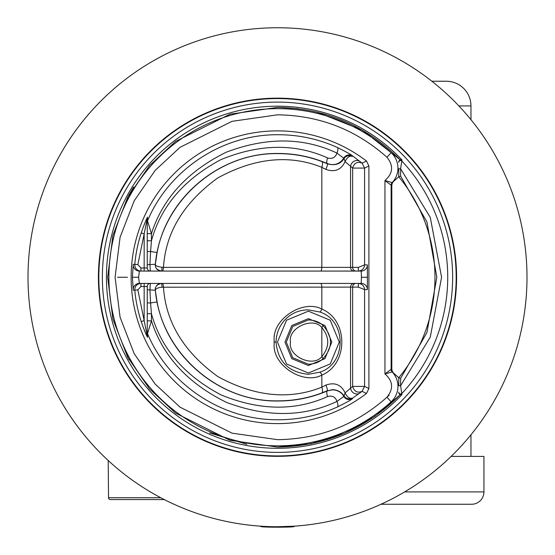 <?xml version="1.0" encoding="UTF-8"?>
<svg xmlns="http://www.w3.org/2000/svg" width="555" height="555" viewBox="0 0 555 555"><rect width="100%" height="100%" fill="white"/><g stroke="black" fill="none" stroke-linecap="round" stroke-linejoin="round"><path stroke-width="0.83" d="M470.966 119.707L470.966 105.936A24.704 24.704 0 0 0 446.262 81.231L431.859 81.231M164.585 499.569L110.383 499.569A1.852 1.852 0 0 1 108.53 497.731L108.204 460.511M380.994 504.259L471.583 504.259A12.349 12.349 0 0 0 483.939 491.91L483.939 456.397L451.139 456.397M277.5 456.335A179.092 179.092 0 0 1 98.408 277.243A179.092 179.092 0 0 1 277.5 98.152A179.092 179.092 0 0 1 456.592 277.243A179.092 179.092 0 0 1 277.5 456.335M401.945 159.882L400.606 168.762L430.278 217.4L441.586 277.243L430.278 337.086L400.606 385.725L401.945 394.605A171.058 171.058 0 0 1 106.442 277.243A171.058 171.058 0 0 1 401.945 159.882L399.968 159.583L362.353 130.134L316.426 111.937M389.138 395.215A162.421 162.421 0 0 1 386.967 397.227C393.717 388.819 393.051 381.056 384.955 373.931L392.156 371.912A20.896 20.896 0 0 1 391.129 401.792A168.595 168.595 0 0 1 108.905 277.243A168.595 168.595 0 0 1 391.129 152.694A20.896 20.896 0 0 1 392.156 182.574L384.955 180.555L384.955 373.931L391.129 369.359L391.129 185.134A3.705 3.705 0 0 1 392.156 182.574A20.896 20.896 0 0 0 391.129 152.694A168.595 168.595 0 0 0 277.5 108.648M470.966 434.78L470.966 456.397M127.435 277.243L117.549 277.243M298.077 108.669L279.221 107.427M277.5 447.073L229.95 440.281L175.602 413.107L149.545 388.909L127.65 357.163L112.894 319.049L107.67 277.243L112.894 235.438L127.65 197.323L149.545 165.577L175.602 141.379L229.95 114.205L277.5 107.413C325.383 108.239 366.203 125.631 399.968 159.583L398.754 161.345L398.754 162.365A1.852 1.832 -0 0 1 401.952 161.11A170.225 170.225 0 0 1 401.952 393.384A1.852 1.832 180 0 1 398.754 392.121L398.754 393.141L399.968 394.903C366.203 428.862 325.383 446.248 277.5 447.073L310.8 443.778L344.704 433.212L374.916 416.361L399.968 394.903L401.945 394.605M209.665 432.942L246.836 444.284M277.5 526.737A249.493 249.493 0 0 1 28.007 277.243A249.493 249.493 0 0 1 277.5 27.75A249.493 249.493 0 0 1 526.993 277.243A249.493 249.493 0 0 1 277.5 526.737L294.067 526.189M277.5 102.106A175.137 175.137 0 0 1 452.637 277.243A175.137 175.137 0 0 1 277.5 452.387A175.137 175.137 0 0 1 102.363 277.243A175.137 175.137 0 0 1 277.5 102.106M368.902 165.938L364.586 168.089L362.089 163.128L352.474 155.823C351.204 154.623 346.167 151.841 337.35 147.477C318.32 138.91 298.368 134.657 277.5 134.726C222.153 134.442 168.796 169.774 147.505 220.897L147.533 217.116C145.688 220.717 143.585 225.975 141.227 232.899L144.161 233.849L137.848 264.617L140.921 267.982L140.921 271.069C136.918 270.618 134.865 268.37 134.775 264.34L133.228 264.346L132.437 277.243L133.228 290.147L134.775 290.154A143.308 143.308 0 0 0 141.227 321.595C143.599 328.553 145.701 333.812 147.533 337.378L147.505 333.597C168.796 384.712 222.153 420.045 277.5 419.76C298.368 419.83 318.32 415.577 337.35 407.009C346.16 402.646 351.204 399.864 352.474 398.663A6.174 6.174 14.4 0 1 343.85 396.443L344.045 396.027C346.001 398.767 348.859 399.468 352.619 398.129L362.089 391.358L364.586 386.398L368.902 388.549L366.48 393.453A146.36 146.36 0 0 1 131.14 277.243A146.36 146.36 0 0 1 366.48 161.033L368.902 165.938L368.902 388.549M147.248 320.859L151.446 320.859C162.788 356.157 187.75 383.304 226.329 402.313C266.56 417.52 303.439 417.214 336.975 401.404L343.85 396.443C341.596 392.343 337.842 390.137 332.591 389.825L327.374 390.9C311.445 397.72 294.823 401.092 277.5 401.008C220.661 401.64 167.561 358.017 157.134 302.156L155.289 290.251A6.174 6.174 90 0 1 161.429 283.418L358.363 283.418C362.117 283.785 364.191 285.846 364.586 289.599L364.586 386.398L352.647 386.398C354.229 391.573 357.378 393.231 362.089 391.358L366.48 393.453M352.474 398.663L352.619 398.129C349.56 398.913 347.055 397.165 345.106 392.885L344.045 396.027C341.54 392.073 337.724 389.936 332.591 389.624L327.374 390.9A6.174 2.054 66.7 0 0 327.637 396.554C295.003 411.227 259.421 410.658 220.883 394.841C184.114 375.263 160.971 348.228 151.446 313.735L151.446 320.859L147.505 333.597A3.087 3.087 180 0 1 147.248 332.369M147.248 313.735L151.446 313.735L150.585 303.03L147.248 302.836M337.35 147.477A6.174 2.04 -65.6 0 1 336.975 153.09C303.446 137.272 266.567 136.967 226.329 152.174C187.75 171.176 162.788 198.329 151.446 233.627L151.446 240.752L147.248 240.752M147.248 222.125A3.087 3.087 -0 0 1 147.505 220.897L151.446 233.627L147.248 233.627M356.102 283.418A3.705 3.462 90 0 0 352.647 287.122L161.963 287.206A3.705 0.423 90 0 0 161.533 283.418C156.975 284.451 154.914 286.734 155.351 290.251C160.471 351.114 216.45 401.785 277.5 400.863C292.762 400.925 307.539 398.289 321.831 392.94L327.297 390.727A6.174 0.999 -113.5 0 0 325.896 385.073C334.811 382.034 341.214 384.636 345.106 392.885L352.647 386.398L352.647 287.122L358.301 287.122L358.363 283.418M308.379 374.299L319.645 372.218C346.896 364.004 346.972 320.228 319.645 311.959L308.379 309.877C289.772 309.739 276.314 324.807 276.05 342.088C277.791 361.569 288.565 372.308 308.379 374.299M308.379 319.957L292.769 326.465L286.304 342.088L292.769 357.711L308.379 364.219C314.269 364.038 319.049 362.297 322.726 359.002C333.055 347.714 333.055 336.441 322.726 325.175C319.049 321.879 314.262 320.138 308.379 319.957M133.651 186.966L128.982 194.874A12.349 12.349 0 0 0 127.442 200.39A12.349 12.349 0 0 1 128.982 194.874A12.349 12.349 0 0 0 127.442 200.39A12.349 12.349 0 0 1 128.982 194.874L129.433 196.616M127.442 354.097A12.349 12.349 0 0 0 128.982 359.612A12.349 12.349 0 0 1 127.442 354.097M292.11 526.674L294.171 526.473C295.142 527.437 259.789 527.43 260.829 526.473L260.829 526.182M398.754 392.121L398.754 393.141M400.606 378.392L400.606 385.725L398.754 385.725L398.754 377.726L393.87 373.348A6.174 6.174 0 0 1 391.816 368.749L391.816 185.738A6.174 6.174 0 0 1 393.87 181.138L398.754 176.761L398.754 168.762L400.606 168.762L400.606 176.095L426.927 221.958L436.834 277.243L426.927 332.535L400.606 378.392L398.754 377.726A157.481 157.481 0 0 0 398.754 176.761L400.606 176.095M398.754 162.365L398.754 161.345M392.156 182.574A3.705 3.705 0 0 0 391.129 185.134L384.955 180.555C393.051 173.431 393.717 165.667 386.967 157.259L391.129 152.694M392.156 371.912A3.705 3.705 0 0 1 391.129 369.359A3.705 3.705 0 0 0 392.156 371.912A20.896 20.896 0 0 1 391.129 401.792L386.967 397.227C355.741 424.957 319.257 439.102 277.5 439.664L232.025 433.164L180.049 407.176L155.129 384.039L134.192 353.674L120.081 317.224L115.079 277.243L120.081 237.262L134.192 200.813L155.129 170.447L180.049 147.311L232.025 121.323L277.5 114.823C319.257 115.391 355.741 129.53 386.967 157.259M327.637 396.554C332.251 395.292 335.366 396.908 336.975 401.404A6.174 2.04 -114.4 0 1 337.35 407.009M147.533 337.378A3.087 3.087 0 0 1 147.248 336.08L144.161 320.637L144.161 286.505L140.921 286.505L137.848 289.876L144.161 320.637L141.227 321.595M133.228 290.147A6.174 6.174 90 0 1 139.374 283.418L140.921 283.418C136.912 283.876 134.865 286.123 134.775 290.154L137.848 289.876M133.228 264.346A6.174 6.174 -90 0 0 139.374 271.069L138.611 277.243L139.374 283.418L361.215 283.418A6.174 6.174 -90 0 1 367.389 289.599L364.586 289.599L358.301 287.122M147.533 217.116A3.087 3.087 -0 0 0 147.248 218.406L144.161 233.849L144.161 271.069M359.904 393.065A6.174 5.557 52.5 0 1 354.055 393.252A6.174 5.557 52.5 0 1 350.559 388.035L350.559 287.122A3.705 3.462 90 0 1 354.014 283.418M139.374 271.069L361.215 271.069A6.174 6.174 90 0 0 367.389 264.895L367.389 289.599M358.301 267.364L358.363 271.069C362.117 270.701 364.191 268.641 364.586 264.895L358.412 267.364L352.647 267.364L352.647 168.089L345.106 161.602C347.055 157.322 349.56 155.573 352.619 156.357C349.005 154.998 346.147 155.698 344.045 158.466L336.975 153.09C335.359 157.585 332.244 159.202 327.637 157.939A6.174 2.054 113.3 0 0 327.374 163.593C334.263 165.938 339.757 164.093 343.85 158.05A6.174 6.174 -14.4 0 1 352.474 155.823M359.904 161.422A6.174 5.557 -52.5 0 0 354.055 161.241A6.174 5.557 -52.5 0 0 350.559 166.451L350.559 267.364A3.705 3.462 -90 0 0 354.014 271.069M366.48 161.033L362.089 163.128C357.358 161.262 354.208 162.913 352.647 168.089L364.586 168.089L364.586 264.895L367.389 264.895M140.921 286.505L140.921 283.418L150.336 283.418A3.087 3.087 0 0 0 147.248 286.505L147.248 336.08M144.161 283.418L144.161 286.505L147.248 286.505A3.087 3.087 0 0 1 150.336 283.418L161.429 283.418M147.248 218.406L147.248 267.982A3.087 3.087 0 0 0 150.336 271.069L149.919 264.575L155.289 264.242A6.174 6.174 -90 0 0 161.429 271.069M147.248 251.616L150.592 251.429L151.446 240.752C160.964 206.266 184.107 179.23 220.883 159.646C259.414 143.828 295.003 143.259 327.637 157.939M327.297 163.76C334.963 165.91 340.541 164.141 344.045 158.466L345.106 161.602C341.214 169.851 334.818 172.452 325.896 169.421A6.174 0.999 113.5 0 0 327.297 163.76L321.831 161.547C307.539 156.191 292.762 153.555 277.5 153.624C216.45 152.701 160.471 203.373 155.351 264.242C154.914 267.76 156.975 270.035 161.533 271.069A3.705 0.423 90 0 0 161.963 267.281C157.37 266.636 155.164 265.623 155.351 264.242L157.141 252.303C167.575 196.456 220.668 152.854 277.5 153.478C294.823 153.402 311.445 156.767 327.374 163.593L327.297 163.76M150.336 283.418L149.919 289.918L147.248 289.759M161.963 287.206C157.835 287.65 155.629 288.669 155.351 290.251L149.919 289.918L150.585 303.03A6.174 0.479 168.4 0 1 157.134 302.156M321.831 392.94A6.174 2.088 69.4 0 0 321.831 387.175C289.231 400.183 254.544 396.631 217.768 376.533C183.823 351.953 165.723 322.15 163.468 287.122A3.705 1.325 90 0 0 162.143 283.418M325.896 169.421L321.831 167.312C289.238 154.311 254.544 157.856 217.768 177.954C183.823 202.533 165.723 232.337 163.468 267.364L161.963 267.281M320.506 271.069A3.705 1.325 -90 0 0 321.831 267.364L163.468 267.364A3.705 1.325 -90 0 1 162.143 271.069M157.141 252.303A6.174 0.479 11.6 0 1 150.592 251.429L149.919 264.575L147.248 264.735M319.645 311.959A3.087 1.041 110.7 0 0 321.831 309.066C348.491 320.124 348.429 364.094 321.831 375.111L321.831 387.175L325.896 385.073M319.645 372.218A3.087 1.041 69.3 0 1 321.831 375.111C303.245 385.128 272.616 365.315 274.135 344.246L274.135 339.931C272.609 318.875 303.238 299.048 321.831 309.066L321.831 287.122A3.705 1.325 90 0 0 320.506 283.418M356.102 271.069A3.705 3.462 -90 0 1 352.647 267.364L321.831 267.364L321.831 167.312A6.174 2.088 110.6 0 0 321.831 161.547M322.726 359.002A3.087 0.867 49.8 0 0 321.831 356.643C329.691 346.93 329.691 337.225 321.831 327.533A3.087 0.867 130.2 0 0 322.726 325.175M321.831 327.533C312.916 316.281 287.65 328.005 290.501 342.088C287.65 356.157 312.909 367.91 321.831 356.643L321.831 327.533M404.65 491.91L483.939 491.91M277.5 455.919A178.675 178.675 0 0 1 98.825 277.243A178.675 178.675 0 0 1 277.5 98.568A178.675 178.675 0 0 1 456.175 277.243A178.675 178.675 0 0 1 277.5 455.919M308.379 365.523L291.805 358.662L284.944 342.088L291.805 325.514L308.379 318.653L324.946 325.514L331.814 342.088L324.946 358.662L308.379 365.523M308.379 373.002L286.519 363.948L277.465 342.088L286.519 320.228L308.379 311.175L330.232 320.228L339.285 342.088L330.232 363.948L308.379 373.002M470.966 105.936L458.881 105.936M108.53 497.731L160.735 497.731M141.227 232.899A143.308 143.308 0 0 0 134.775 264.34L137.848 264.617M132.437 277.243L138.611 277.243M361.215 283.418L361.43 277.243L367.604 277.243M361.43 277.243L361.215 271.069M140.921 267.982L147.248 267.982A3.087 3.087 0 0 0 150.336 271.069M276.05 342.088L274.066 342.088"/></g></svg>

